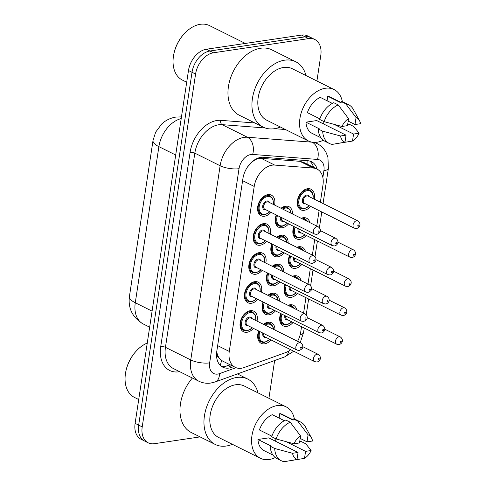 <?xml version="1.0" encoding="UTF-8"?>
<svg xmlns="http://www.w3.org/2000/svg" width="486" height="486" viewBox="0 0 486 486"><rect width="100%" height="100%" fill="white"/><g stroke="black" fill="none" stroke-linecap="round" stroke-linejoin="round"><path stroke-width="0.73" d="M310.621 206.404A11.494 7.812 -63.5 0 1 304.26 210.304A11.494 7.812 -63.5 0 1 300.767 209.806A11.494 7.812 -63.5 0 1 297.942 198.379A11.494 7.812 -63.5 0 1 307.523 188.726A11.494 7.812 -63.5 0 1 311.016 189.224A11.494 7.812 -63.5 0 1 314.242 199.145M301.18 218.299A11.494 7.812 -63.5 0 1 303.136 217.74A11.494 7.812 -63.5 0 1 306.63 218.238A11.494 7.812 -63.5 0 1 309.861 222.624M306.235 235.418A11.494 7.812 -63.5 0 1 299.874 239.319A11.494 7.812 -63.5 0 1 296.375 238.82A11.494 7.812 -63.5 0 1 293.872 226.494M296.794 247.313A11.494 7.812 -63.5 0 1 298.75 246.754A11.494 7.812 -63.5 0 1 302.243 247.253A11.494 7.812 -63.5 0 1 305.475 251.639M301.849 264.433A11.494 7.812 -63.5 0 1 295.482 268.333A11.494 7.812 -63.5 0 1 291.989 267.835A11.494 7.812 -63.5 0 1 289.486 255.508M292.408 276.327A11.494 7.812 -63.5 0 1 294.358 275.769A11.494 7.812 -63.5 0 1 297.851 276.267A11.494 7.812 -63.5 0 1 301.083 280.653M297.462 293.447A11.494 7.812 -63.5 0 1 291.096 297.347A11.494 7.812 -63.5 0 1 287.603 296.849A11.494 7.812 -63.5 0 1 285.1 284.523M288.022 305.342A11.494 7.812 -63.5 0 1 289.972 304.783A11.494 7.812 -63.5 0 1 293.465 305.281A11.494 7.812 -63.5 0 1 296.697 309.667M293.07 322.461A11.494 7.812 -63.5 0 1 286.71 326.361A11.494 7.812 -63.5 0 1 283.216 325.863A11.494 7.812 -63.5 0 1 280.714 313.537M281.03 208.263A11.494 7.812 -63.5 0 1 285.495 206.185A11.494 7.812 -63.5 0 1 288.994 206.684A11.494 7.812 -63.5 0 1 292.529 213.992M288.599 223.864A11.494 7.812 -63.5 0 1 282.232 227.764A11.494 7.812 -63.5 0 1 278.739 227.266A11.494 7.812 -63.5 0 1 276.236 214.94M276.643 237.277A11.494 7.812 -63.5 0 1 281.108 235.2A11.494 7.812 -63.5 0 1 284.602 235.698A11.494 7.812 -63.5 0 1 288.143 243.006M284.207 252.878A11.494 7.812 -63.5 0 1 277.846 256.778A11.494 7.812 -63.5 0 1 274.353 256.28A11.494 7.812 -63.5 0 1 271.85 243.954M272.251 266.292A11.494 7.812 -63.5 0 1 276.722 264.214A11.494 7.812 -63.5 0 1 280.215 264.712A11.494 7.812 -63.5 0 1 283.757 272.02M279.821 281.892A11.494 7.812 -63.5 0 1 273.46 285.792A11.494 7.812 -63.5 0 1 269.967 285.294A11.494 7.812 -63.5 0 1 267.458 272.968M267.865 295.306A11.494 7.812 -63.5 0 1 272.336 293.228A11.494 7.812 -63.5 0 1 275.829 293.726A11.494 7.812 -63.5 0 1 279.365 301.034M275.434 310.906A11.494 7.812 -63.5 0 1 269.068 314.807A11.494 7.812 -63.5 0 1 265.575 314.308A11.494 7.812 -63.5 0 1 263.072 301.982M263.479 324.32A11.494 7.812 -63.5 0 1 267.944 322.242A11.494 7.812 -63.5 0 1 271.437 322.74A11.494 7.812 -63.5 0 1 274.979 330.049M271.048 339.921A11.494 7.812 -63.5 0 1 264.682 343.821A11.494 7.812 -63.5 0 1 261.189 343.323A11.494 7.812 -63.5 0 1 258.686 330.996M270.957 212.309A11.494 7.812 -63.5 0 1 264.597 216.209A11.494 7.812 -63.5 0 1 261.103 215.711A11.494 7.812 -63.5 0 1 258.279 204.284A11.494 7.812 -63.5 0 1 267.859 194.631A11.494 7.812 -63.5 0 1 271.352 195.129A11.494 7.812 -63.5 0 1 274.578 205.049M266.571 241.323A11.494 7.812 -63.5 0 1 260.21 245.223A11.494 7.812 -63.5 0 1 256.711 244.725A11.494 7.812 -63.5 0 1 253.892 233.298A11.494 7.812 -63.5 0 1 263.473 223.645A11.494 7.812 -63.5 0 1 266.966 224.143A11.494 7.812 -63.5 0 1 270.192 234.064M262.185 270.338A11.494 7.812 -63.5 0 1 255.818 274.238A11.494 7.812 -63.5 0 1 252.325 273.74A11.494 7.812 -63.5 0 1 249.506 262.312A11.494 7.812 -63.5 0 1 259.081 252.659A11.494 7.812 -63.5 0 1 262.58 253.157A11.494 7.812 -63.5 0 1 265.799 263.078M257.793 299.352A11.494 7.812 -63.5 0 1 251.432 303.252A11.494 7.812 -63.5 0 1 247.939 302.754A11.494 7.812 -63.5 0 1 245.114 291.327A11.494 7.812 -63.5 0 1 254.694 281.673A11.494 7.812 -63.5 0 1 258.188 282.172A11.494 7.812 -63.5 0 1 261.413 292.092M253.406 328.366A11.494 7.812 -63.5 0 1 247.046 332.266A11.494 7.812 -63.5 0 1 243.553 331.768A11.494 7.812 -63.5 0 1 240.728 320.341A11.494 7.812 -63.5 0 1 250.308 310.688A11.494 7.812 -63.5 0 1 253.801 311.186A11.494 7.812 -63.5 0 1 257.027 321.106M320.371 202.194L322.971 184.966A20.284 13.784 116.5 0 0 316.993 169.043L303.647 162.397L299.85 161.316L261.14 158.327L258.655 158.472C256.122 159.025 253.692 160.465 251.371 162.774L247.805 166.637A6.761 4.593 116.5 0 0 247.69 166.716M316.993 169.043A20.284 13.784 116.5 0 0 313.397 168.065L274.681 165.076A20.284 13.784 116.5 0 0 272.117 165.173A20.284 13.784 116.5 0 0 254.214 186.448L229.264 351.427A20.284 13.784 116.5 0 0 235.242 367.349A20.284 13.784 116.5 0 0 244.063 367.55L285.482 352.636A20.284 13.784 116.5 0 0 290.664 349.695M218.919 357.641A20.284 13.784 -63.5 0 1 216.799 351.919L216.75 352.253A6.761 4.593 116.5 0 0 218.919 357.641L220.48 359.543L222.497 361.001L235.242 367.349M247.319 167.263A20.284 13.784 -63.5 0 1 247.805 166.637M297.584 341.312A20.284 13.784 116.5 0 0 300.731 332.041L301.539 326.683M303.592 313.106L305.931 297.669M307.984 284.091L310.317 268.655M312.37 255.077L314.703 239.641M316.757 226.063L319.095 210.626M200.062 436.896L154.36 443.7A20.284 13.784 -63.5 0 1 148.194 442.819L144.646 441.045A20.284 13.784 -63.5 0 1 138.662 425.128L192.025 72.28A20.284 13.784 -63.5 0 1 209.928 51.006L305.087 36.845A20.284 13.784 -63.5 0 1 311.253 37.726A20.284 13.784 -63.5 0 0 305.087 36.845L209.928 51.006A20.284 13.784 -63.5 0 0 192.025 72.28L138.662 425.128A20.284 13.784 -63.5 0 0 144.646 441.045L141.092 439.277A20.284 13.784 -63.5 0 1 135.114 423.355L188.477 70.513A20.284 13.784 -63.5 0 1 206.38 49.238L301.533 35.071A20.284 13.784 -63.5 0 1 307.699 35.952L314.8 39.494A20.284 13.784 -63.5 0 1 320.784 55.416L316.915 80.992M317.109 169.104A20.284 13.784 116.5 0 0 311.49 161.698A20.284 13.784 116.5 0 0 307.893 160.72L263.376 157.282A20.284 13.784 116.5 0 0 260.806 157.385A20.284 13.784 116.5 0 0 242.903 178.66L216.799 351.269A20.284 13.784 116.5 0 0 222.782 367.185A20.284 13.784 116.5 0 0 231.597 367.392L233.76 366.608M148.194 442.819A20.284 13.784 -63.5 0 1 142.216 426.896L195.579 74.054A20.284 13.784 -63.5 0 1 213.482 52.78L308.634 38.613A20.284 13.784 -63.5 0 1 314.8 39.494M274.639 360.533L268.922 398.301M230.212 364.84L228.043 365.618A20.284 13.784 -63.5 0 1 221.1 366.11M309.625 161.006A20.284 13.784 -63.5 0 1 313.555 167.33M186.703 82.231L182.42 80.093A30.43 20.673 -63.5 0 1 173.727 54.602L173.83 54.08A29.075 19.756 -63.5 0 1 183.617 34.433L183.969 34.038A30.43 20.673 -63.5 0 1 200.305 24.3A30.43 20.673 -63.5 0 1 209.551 25.624L245.321 43.442M173.727 54.602A30.43 20.673 -63.5 0 1 183.969 34.038M280.361 126.998A36.517 24.81 -63.5 0 1 274.292 128.717A36.517 24.81 -63.5 0 1 263.193 127.132A36.517 24.81 -63.5 0 1 254.233 90.839A36.517 24.81 -63.5 0 1 284.656 60.179A36.517 24.81 -63.5 0 1 295.755 61.765A36.517 24.81 -63.5 0 1 305.986 75.549M263.193 127.132L239.209 115.188A36.517 24.81 -63.5 0 1 230.249 78.896A36.517 24.81 -63.5 0 1 260.678 48.236A36.517 24.81 -63.5 0 1 271.777 49.821L295.755 61.765M323.275 140.241A28.741 19.525 -63.5 0 1 317.139 142.216A28.741 19.525 -63.5 0 1 308.403 140.964A28.741 19.525 -63.5 0 1 301.35 112.406A28.741 19.525 -63.5 0 1 325.298 88.276A28.741 19.525 -63.5 0 1 334.034 89.521A28.741 19.525 -63.5 0 1 342.411 101.829M308.403 140.964L266.662 120.17A28.741 19.525 -63.5 0 1 259.609 91.611A28.741 19.525 -63.5 0 1 283.551 67.475A28.741 19.525 -63.5 0 1 292.286 68.726L334.034 89.521M347.715 124.149L349.398 124.319L353.838 126.536L359.093 133.225A13.523 9.191 -63.5 0 1 352.502 141.049L353.565 134.045L359.093 133.225M327.078 100.772L327.764 96.252A20.284 13.784 -63.5 0 1 330.261 97.085L341.142 102.503M327.764 96.252L341.087 102.886L341.281 101.58A21.639 14.702 -63.5 0 1 344.191 102.516L348.632 104.727A21.639 14.702 -63.5 0 1 353.328 109.386L359.494 120.65A13.523 9.191 -63.5 0 1 360.533 123.705L355.005 124.525L356.062 117.521A13.523 9.191 -63.5 0 1 359.494 120.65M332.345 103.397L320.25 97.37A20.284 13.784 -63.5 0 0 307.389 112.649L319.879 118.87M347.49 125.643L341.962 126.469A13.523 9.191 -63.5 0 1 348.553 118.639L347.49 125.643M352.502 141.049L339.538 143.17M341.281 101.58L345.722 103.791A21.639 14.702 -63.5 0 1 348.632 104.727M345.722 103.791L356.062 117.521M348.553 118.639L338.213 104.909L333.773 102.698A21.639 14.702 -63.5 0 0 319.679 119.441L324.119 121.652A21.639 14.702 -63.5 0 1 338.213 104.909M324.119 121.652L341.962 126.469M340.522 135.989L322.68 131.171L318.239 128.96L319.272 128.808L305.949 122.168L316.744 120.564L346.05 135.163L344.993 142.173A13.523 9.191 -63.5 0 1 340.522 135.989L346.05 135.163M320.918 137.757L312.17 133.401A20.284 13.784 -63.5 0 1 305.949 122.168M323.573 123.966L323.937 121.561M344.993 142.173L332.242 144.397A21.639 14.702 -63.5 0 1 329.332 143.461A21.639 14.702 -63.5 0 1 322.68 131.171M329.332 143.461L324.891 141.25A21.639 14.702 -63.5 0 1 318.239 128.96M334.155 124.38L353.565 134.045M348.176 121.123L355.005 124.525M138.717 399.535L134.428 397.402A30.43 20.673 -63.5 0 1 125.74 371.905L125.844 371.389A29.075 19.756 -63.5 0 1 135.63 351.736L135.983 351.348A30.43 20.673 -63.5 0 1 147.258 343.043M125.74 371.905A30.43 20.673 -63.5 0 1 135.983 351.348M232.369 444.301A36.517 24.81 -63.5 0 1 226.306 446.02A36.517 24.81 -63.5 0 1 215.207 444.435A36.517 24.81 -63.5 0 1 206.246 408.149A36.517 24.81 -63.5 0 1 236.67 377.482A36.517 24.81 -63.5 0 1 247.769 379.074A36.517 24.81 -63.5 0 1 257.999 392.858M215.207 444.435L191.223 432.491A36.517 24.81 -63.5 0 1 192.395 378.017M275.289 457.545A28.741 19.525 -63.5 0 1 269.153 459.519A28.741 19.525 -63.5 0 1 260.417 458.274A28.741 19.525 -63.5 0 1 253.364 429.709A28.741 19.525 -63.5 0 1 277.312 405.579A28.741 19.525 -63.5 0 1 286.047 406.825A28.741 19.525 -63.5 0 1 294.425 419.132M260.417 458.274L218.67 437.479A28.741 19.525 -63.5 0 1 211.617 408.914A28.741 19.525 -63.5 0 1 235.564 384.784A28.741 19.525 -63.5 0 1 244.3 386.03L286.047 406.825M299.728 441.458L301.411 441.628L305.852 443.84L311.107 450.528A13.523 9.191 -63.5 0 1 304.515 458.359L305.579 451.354L311.107 450.528M279.092 418.075L279.772 413.556A20.284 13.784 -63.5 0 1 282.275 414.394L293.155 419.813M279.772 413.556L293.094 420.196L293.295 418.883A21.639 14.702 -63.5 0 1 296.199 419.819L300.64 422.03A21.639 14.702 -63.5 0 1 305.342 426.69L311.508 437.959A13.523 9.191 -63.5 0 1 312.547 441.009L307.018 441.835L308.075 434.824A13.523 9.191 -63.5 0 1 311.508 437.959M284.353 420.7L272.263 414.673A20.284 13.784 -63.5 0 0 259.403 429.958L271.887 436.173M299.504 442.953L293.975 443.773A13.523 9.191 -63.5 0 1 300.561 435.942L299.504 442.953M304.515 458.359L291.551 460.473M293.295 418.883L297.736 421.101A21.639 14.702 -63.5 0 1 300.64 422.03M297.736 421.101L308.075 434.824M300.561 435.942L290.221 422.219L285.78 420.001A21.639 14.702 -63.5 0 0 271.692 436.744L276.133 438.961A21.639 14.702 -63.5 0 1 290.221 422.219M276.133 438.961L293.975 443.773M292.536 453.292L274.693 448.481L270.252 446.263L271.285 446.112L257.963 439.478L268.752 437.868L298.064 452.472L297.007 459.477A13.523 9.191 -63.5 0 1 292.536 453.292L298.064 452.472M272.925 455.06L264.184 450.704A20.284 13.784 -63.5 0 1 257.963 439.478M275.58 441.27L275.945 438.864M297.007 459.477L284.249 461.7A21.639 14.702 -63.5 0 1 281.345 460.764A21.639 14.702 -63.5 0 1 274.693 448.481M281.345 460.764L276.905 458.553A21.639 14.702 -63.5 0 1 270.252 446.263M286.169 441.683L305.579 451.354M300.19 438.433L307.018 441.835M261.14 158.327L274.681 165.076M220.128 365.229A20.284 12.132 -109.8 0 0 221.482 360.387M307.814 164.468A20.284 14.349 -85.6 0 0 307.838 160.714M251.371 162.774A20.284 14.349 -85.6 0 0 251.444 162.318M242.599 180.664L254.214 186.448M299.85 161.316L313.397 168.065M217.649 345.643L229.264 351.427M181.205 118.584A27.046 18.377 116.5 0 0 158.886 146.644L135.278 302.76A27.046 18.377 116.5 0 0 143.249 323.986C132.593 317.625 127.982 308.501 129.404 296.612A23.668 7.448 8.6 0 0 135.278 302.76L152.082 311.131M175.695 155.016L158.886 146.644A23.668 7.448 -171.4 0 1 153.017 140.497L155.66 132.125L161.783 123.924C165.708 120.273 170.416 117.989 175.914 117.077L181.649 116.877M135.114 423.355L142.216 426.896M188.477 70.513L195.579 74.054M206.38 49.238L213.482 52.78M301.533 35.071L308.634 38.613M322.868 177.53L323.901 170.708A13.523 9.191 116.5 0 0 317.516 159.438L252.671 154.439A13.523 9.191 116.5 0 0 250.964 154.505A13.523 9.191 116.5 0 0 239.027 168.685L209.66 362.878A13.523 9.191 116.5 0 0 217.758 374.08A13.523 9.191 116.5 0 0 219.526 373.625L236.014 367.689M209.66 362.878A13.523 4.259 8.6 0 1 190.761 359.944L220.128 165.75A27.046 18.377 -63.5 0 1 244.002 137.386A27.046 18.377 -63.5 0 1 247.423 137.252L222.108 124.647A27.046 18.377 116.5 0 0 218.688 124.774A27.046 18.377 116.5 0 0 194.819 153.145L165.447 347.332A27.046 18.377 116.5 0 0 173.423 368.564L198.731 381.17A27.046 18.377 -63.5 0 1 190.761 359.944L165.447 347.332A3.384 1.063 -171.4 0 0 160.726 346.603L190.093 152.41A3.384 1.063 -171.4 0 1 194.819 153.145L220.128 165.75A13.523 4.259 8.6 0 0 239.027 168.685M198.731 381.17C202.559 383.035 206.599 383.654 210.863 383.029L215.225 381.929A13.523 8.086 -109.8 0 0 219.526 373.625M190.093 152.41A30.43 20.673 -63.5 0 1 216.95 120.498A30.43 20.673 -63.5 0 1 220.796 120.346L254.852 122.976M179.68 371.681A30.43 20.673 -63.5 0 1 160.726 346.603M252.671 154.439A13.523 9.568 -85.6 0 0 247.423 137.252L312.103 142.179M317.516 159.438A13.523 9.568 -85.6 0 0 312.261 142.258A27.046 18.377 -63.5 0 1 317.066 143.564L314.728 142.398M285.452 129.531L274.493 128.687M265.18 127.97L222.108 124.647A3.384 2.394 94.4 0 1 220.796 120.346M215.225 381.929L284.602 356.943A13.523 8.086 -109.8 0 0 288.678 351.08M300.184 334.702A13.523 4.259 8.6 0 0 303.556 332.509L304.236 328.026M323.901 170.708A13.523 4.259 8.6 0 0 328.39 168.308L327.935 157.458L326.446 153.29C324.387 148.959 321.258 145.721 317.066 143.564M228.043 365.618L231.597 367.392M246.791 330.778A10.145 6.889 -63.5 0 1 243.711 330.334A10.145 6.889 -63.5 0 1 241.22 320.256A10.145 6.889 -63.5 0 1 249.67 311.739A10.145 6.889 -63.5 0 1 252.756 312.176L255.399 315.116L255.879 320.535M255.685 320.438A9.465 6.433 116.5 0 0 250.017 312.595A9.465 6.433 116.5 0 0 241.664 322.522A9.465 6.433 116.5 0 0 247.331 330.365A9.465 6.433 116.5 0 0 252.07 327.698M248.352 325.851A4.732 3.214 -63.5 0 1 248.006 325.918A4.732 3.214 -63.5 0 1 245.169 321.999A4.732 3.214 -63.5 0 1 249.348 317.036A4.732 3.214 -63.5 0 1 251.967 318.585M300.664 342.843L250.928 318.069A4.058 2.758 116.5 0 0 249.695 317.893A4.058 2.758 116.5 0 0 246.317 321.301A4.058 2.758 116.5 0 0 247.313 325.328L297.049 350.108A4.058 2.758 -63.5 0 1 296.053 346.075A4.058 2.758 -63.5 0 1 299.431 342.666A4.058 2.758 -63.5 0 1 300.664 342.843C302.401 344.203 303.076 345.576 302.693 346.955C303.033 348.067 301.891 349.234 299.261 350.455L297.049 350.108M300.98 348.219A0.674 0.462 116.5 0 0 301.174 346.949A0.674 0.462 116.5 0 0 300.98 348.219M264.433 342.332A10.145 6.889 -63.5 0 1 261.346 341.889A10.145 6.889 -63.5 0 1 259.074 331.191M264.068 324.612A10.145 6.889 -63.5 0 1 267.312 323.293A10.145 6.889 -63.5 0 1 270.392 323.731L267.549 322.315M273.393 329.259A9.465 6.433 116.5 0 0 267.658 324.15A9.465 6.433 116.5 0 0 265.064 325.11M259.931 331.616A9.465 6.433 116.5 0 0 264.967 341.919A9.465 6.433 116.5 0 0 269.706 339.258M265.988 337.406A4.732 3.214 -63.5 0 1 265.642 337.472A4.732 3.214 -63.5 0 1 262.896 333.092M318.306 354.397C322.2 357.344 320.037 361.499 316.896 362.009L314.685 361.663A4.058 2.758 -63.5 0 1 313.689 357.629A4.058 2.758 -63.5 0 1 317.072 354.221A4.058 2.758 -63.5 0 1 318.306 354.397L302.735 346.646M318.81 358.504A0.674 0.462 116.5 0 0 318.622 359.774A0.674 0.462 116.5 0 0 318.81 358.504M263.783 333.536A4.058 2.758 116.5 0 0 264.949 336.883L314.685 361.663M286.454 324.873A10.145 6.889 -63.5 0 1 283.374 324.429A10.145 6.889 -63.5 0 1 281.096 313.731M289.085 305.876A10.145 6.889 -63.5 0 1 289.334 305.834A10.145 6.889 -63.5 0 1 292.42 306.271L289.571 304.856M281.959 314.156A9.465 6.433 116.5 0 0 286.995 324.46A9.465 6.433 116.5 0 0 291.734 321.799M288.016 319.946A4.732 3.214 -63.5 0 1 287.669 320.013A4.732 3.214 -63.5 0 1 284.924 315.633M340.328 336.938C344.228 339.884 342.065 344.039 338.924 344.55L336.713 344.203A4.058 2.758 -63.5 0 1 335.717 340.17A4.058 2.758 -63.5 0 1 339.094 336.762A4.058 2.758 -63.5 0 1 340.328 336.938L324.757 329.186M340.838 341.044A0.674 0.462 116.5 0 0 340.643 342.314A0.674 0.462 116.5 0 0 340.838 341.044M285.804 316.076A4.058 2.758 116.5 0 0 286.977 319.423L336.713 344.203M294.121 308.385A9.465 6.433 116.5 0 0 290.598 306.63M251.183 301.763A10.145 6.889 -63.5 0 1 248.097 301.32A10.145 6.889 -63.5 0 1 245.606 291.242A10.145 6.889 -63.5 0 1 254.056 282.724A10.145 6.889 -63.5 0 1 257.143 283.162L259.791 286.102L260.265 291.515M260.077 291.424A9.465 6.433 116.5 0 0 254.409 283.581A9.465 6.433 116.5 0 0 246.05 293.508A9.465 6.433 116.5 0 0 251.718 301.35A9.465 6.433 116.5 0 0 256.456 298.683M252.738 296.831A4.732 3.214 -63.5 0 1 252.392 296.903A4.732 3.214 -63.5 0 1 249.561 292.985A4.732 3.214 -63.5 0 1 253.735 288.022A4.732 3.214 -63.5 0 1 256.353 289.571M305.056 313.828L255.314 289.055A4.058 2.758 116.5 0 0 254.081 288.878A4.058 2.758 116.5 0 0 250.703 292.286A4.058 2.758 116.5 0 0 251.699 296.314L301.435 321.094A4.058 2.758 -63.5 0 1 300.439 317.06A4.058 2.758 -63.5 0 1 303.823 313.652A4.058 2.758 -63.5 0 1 305.056 313.828C306.788 315.189 307.468 316.562 307.079 317.941C307.425 319.053 306.277 320.219 303.647 321.44L301.435 321.094M305.372 319.205A0.674 0.462 116.5 0 0 305.56 317.935A0.674 0.462 116.5 0 0 305.372 319.205M255.569 272.749A10.145 6.889 -63.5 0 1 252.483 272.306A10.145 6.889 -63.5 0 1 249.998 262.227A10.145 6.889 -63.5 0 1 258.449 253.71A10.145 6.889 -63.5 0 1 261.529 254.148L264.177 257.088L264.651 262.501M264.463 262.41A9.465 6.433 116.5 0 0 258.795 254.567A9.465 6.433 116.5 0 0 250.442 264.493A9.465 6.433 116.5 0 0 256.11 272.336A9.465 6.433 116.5 0 0 260.842 269.669M257.124 267.816A4.732 3.214 -63.5 0 1 256.778 267.889A4.732 3.214 -63.5 0 1 253.947 263.971A4.732 3.214 -63.5 0 1 258.121 259.008A4.732 3.214 -63.5 0 1 260.745 260.557M309.442 284.814L259.706 260.04A4.058 2.758 116.5 0 0 258.473 259.864A4.058 2.758 116.5 0 0 255.089 263.272A4.058 2.758 116.5 0 0 256.086 267.3L305.822 292.08A4.058 2.758 -63.5 0 1 304.831 288.046A4.058 2.758 -63.5 0 1 308.209 284.638A4.058 2.758 -63.5 0 1 309.442 284.814C311.18 286.175 311.854 287.548 311.471 288.927C311.812 290.039 310.669 291.205 308.033 292.426L305.822 292.08M309.758 290.191A0.674 0.462 116.5 0 0 309.953 288.921A0.674 0.462 116.5 0 0 309.758 290.191M259.955 243.735A10.145 6.889 -63.5 0 1 256.875 243.292A10.145 6.889 -63.5 0 1 254.385 233.213A10.145 6.889 -63.5 0 1 262.835 224.696A10.145 6.889 -63.5 0 1 265.921 225.133L268.564 228.074L269.044 233.487M268.849 233.395A9.465 6.433 116.5 0 0 263.181 225.553A9.465 6.433 116.5 0 0 254.828 235.479A9.465 6.433 116.5 0 0 260.496 243.322A9.465 6.433 116.5 0 0 265.235 240.655M261.511 238.802A4.732 3.214 -63.5 0 1 261.17 238.875A4.732 3.214 -63.5 0 1 258.333 234.957A4.732 3.214 -63.5 0 1 262.513 229.993A4.732 3.214 -63.5 0 1 265.131 231.543M313.828 255.8L264.092 231.026A4.058 2.758 116.5 0 0 262.859 230.85A4.058 2.758 116.5 0 0 259.481 234.252A4.058 2.758 116.5 0 0 260.478 238.286L310.214 263.066A4.058 2.758 -63.5 0 1 309.218 259.032A4.058 2.758 -63.5 0 1 312.595 255.624A4.058 2.758 -63.5 0 1 313.828 255.8C315.566 257.161 316.24 258.528 315.857 259.913C316.198 261.025 315.056 262.191 312.425 263.412L310.214 263.066M314.144 261.176A0.674 0.462 116.5 0 0 314.339 259.907A0.674 0.462 116.5 0 0 314.144 261.176M264.341 214.721A10.145 6.889 -63.5 0 1 261.261 214.277A10.145 6.889 -63.5 0 1 258.771 204.199A10.145 6.889 -63.5 0 1 267.221 195.682A10.145 6.889 -63.5 0 1 270.307 196.119L272.956 199.06L273.43 204.472M273.241 204.381A9.465 6.433 116.5 0 0 267.573 196.538A9.465 6.433 116.5 0 0 259.214 206.465A9.465 6.433 116.5 0 0 264.882 214.302A9.465 6.433 116.5 0 0 269.621 211.641M265.903 209.788A4.732 3.214 -63.5 0 1 265.556 209.861A4.732 3.214 -63.5 0 1 262.719 205.943A4.732 3.214 -63.5 0 1 266.899 200.979A4.732 3.214 -63.5 0 1 269.517 202.528M318.221 226.786L268.479 202.012A4.058 2.758 116.5 0 0 267.245 201.836A4.058 2.758 116.5 0 0 263.868 205.238A4.058 2.758 116.5 0 0 264.864 209.272L314.6 234.052A4.058 2.758 -63.5 0 1 313.604 230.018A4.058 2.758 -63.5 0 1 316.987 226.61A4.058 2.758 -63.5 0 1 318.221 226.786C319.952 228.147 320.632 229.514 320.244 230.899C320.59 232.01 319.442 233.177 316.811 234.398L314.6 234.052M318.537 232.162A0.674 0.462 116.5 0 0 318.725 230.893A0.674 0.462 116.5 0 0 318.537 232.162M268.819 313.318A10.145 6.889 -63.5 0 1 265.733 312.875A10.145 6.889 -63.5 0 1 263.461 302.177M268.454 295.597A10.145 6.889 -63.5 0 1 271.698 294.279A10.145 6.889 -63.5 0 1 274.778 294.716L271.935 293.301M277.779 300.245A9.465 6.433 116.5 0 0 272.045 295.136A9.465 6.433 116.5 0 0 269.451 296.096M264.323 302.602A9.465 6.433 116.5 0 0 269.359 312.905A9.465 6.433 116.5 0 0 274.092 310.238M270.374 308.391A4.732 3.214 -63.5 0 1 270.028 308.458A4.732 3.214 -63.5 0 1 267.282 304.078M322.692 325.383C326.586 328.329 324.423 332.485 321.282 332.995L319.077 332.649A4.058 2.758 -63.5 0 1 318.081 328.615A4.058 2.758 -63.5 0 1 321.459 325.207A4.058 2.758 -63.5 0 1 322.692 325.383L307.122 317.625M323.202 329.49A0.674 0.462 116.5 0 0 323.008 330.759A0.674 0.462 116.5 0 0 323.202 329.49M268.169 304.522A4.058 2.758 116.5 0 0 269.335 307.869L319.077 332.649M273.205 284.304A10.145 6.889 -63.5 0 1 270.125 283.86A10.145 6.889 -63.5 0 1 267.847 273.162M272.84 266.583A10.145 6.889 -63.5 0 1 276.084 265.265A10.145 6.889 -63.5 0 1 279.171 265.702L276.321 264.287M282.172 271.231A9.465 6.433 116.5 0 0 276.431 266.121A9.465 6.433 116.5 0 0 273.837 267.081M268.709 273.588A9.465 6.433 116.5 0 0 273.746 283.891A9.465 6.433 116.5 0 0 278.484 281.224M274.766 279.371A4.732 3.214 -63.5 0 1 274.42 279.444A4.732 3.214 -63.5 0 1 271.674 275.064M327.078 296.369C330.978 299.315 328.809 303.471 325.675 303.981L323.463 303.635A4.058 2.758 -63.5 0 1 322.467 299.601A4.058 2.758 -63.5 0 1 325.845 296.193A4.058 2.758 -63.5 0 1 327.078 296.369L311.508 288.611M327.588 300.476A0.674 0.462 116.5 0 0 327.394 301.745A0.674 0.462 116.5 0 0 327.588 300.476M272.555 275.507A4.058 2.758 116.5 0 0 273.727 278.855L323.463 303.635M277.591 255.29A10.145 6.889 -63.5 0 1 274.511 254.846A10.145 6.889 -63.5 0 1 272.239 244.148M277.233 237.569A10.145 6.889 -63.5 0 1 280.471 236.251A10.145 6.889 -63.5 0 1 283.557 236.688L280.714 235.273M286.558 242.216A9.465 6.433 116.5 0 0 280.823 237.107A9.465 6.433 116.5 0 0 278.229 238.067M273.096 244.573A9.465 6.433 116.5 0 0 278.132 254.877A9.465 6.433 116.5 0 0 282.87 252.21M279.152 250.357A4.732 3.214 -63.5 0 1 278.806 250.43A4.732 3.214 -63.5 0 1 276.06 246.05M331.47 267.355C335.364 270.301 333.202 274.456 330.061 274.967L327.85 274.62A4.058 2.758 -63.5 0 1 326.853 270.587A4.058 2.758 -63.5 0 1 330.237 267.179A4.058 2.758 -63.5 0 1 331.47 267.355L315.894 259.597M331.974 271.461A0.674 0.462 116.5 0 0 331.786 272.731A0.674 0.462 116.5 0 0 331.974 271.461M276.947 246.493A4.058 2.758 116.5 0 0 278.114 249.84L327.85 274.62M281.983 226.276A10.145 6.889 -63.5 0 1 278.897 225.832A10.145 6.889 -63.5 0 1 276.625 215.134M281.619 208.555A10.145 6.889 -63.5 0 1 284.863 207.236A10.145 6.889 -63.5 0 1 287.943 207.674L285.1 206.258M290.944 213.202A9.465 6.433 116.5 0 0 285.209 208.093A9.465 6.433 116.5 0 0 282.615 209.053M277.488 215.559A9.465 6.433 116.5 0 0 282.524 225.862A9.465 6.433 116.5 0 0 287.256 223.196M283.538 221.343A4.732 3.214 -63.5 0 1 283.192 221.416A4.732 3.214 -63.5 0 1 280.446 217.035M335.856 238.34C339.75 241.287 337.588 245.442 334.447 245.952L332.236 245.606A4.058 2.758 -63.5 0 1 331.245 241.572A4.058 2.758 -63.5 0 1 334.623 238.164A4.058 2.758 -63.5 0 1 335.856 238.34L320.286 230.583M336.367 242.447A0.674 0.462 116.5 0 0 336.172 243.717A0.674 0.462 116.5 0 0 336.367 242.447M281.333 217.479A4.058 2.758 116.5 0 0 282.5 220.826L332.236 245.606M290.847 295.859A10.145 6.889 -63.5 0 1 287.761 295.415A10.145 6.889 -63.5 0 1 285.489 284.717M293.471 276.862A10.145 6.889 -63.5 0 1 293.72 276.82A10.145 6.889 -63.5 0 1 296.806 277.257L293.963 275.841M286.345 285.142A9.465 6.433 116.5 0 0 291.381 295.445A9.465 6.433 116.5 0 0 296.12 292.779M292.402 290.932A4.732 3.214 -63.5 0 1 292.056 290.999A4.732 3.214 -63.5 0 1 289.31 286.619M344.72 307.924C348.614 310.87 346.451 315.025 343.31 315.536L341.099 315.189A4.058 2.758 -63.5 0 1 340.103 311.155A4.058 2.758 -63.5 0 1 343.487 307.747A4.058 2.758 -63.5 0 1 344.72 307.924L329.15 300.166M345.224 312.03A0.674 0.462 116.5 0 0 345.036 313.3A0.674 0.462 116.5 0 0 345.224 312.03M290.197 287.062A4.058 2.758 116.5 0 0 291.363 290.409L341.099 315.189M298.507 279.371A9.465 6.433 116.5 0 0 294.984 277.615M295.233 266.844A10.145 6.889 -63.5 0 1 292.147 266.401A10.145 6.889 -63.5 0 1 289.875 255.703M297.863 247.848A10.145 6.889 -63.5 0 1 298.112 247.805A10.145 6.889 -63.5 0 1 301.192 248.243L298.349 246.827M290.737 256.128A9.465 6.433 116.5 0 0 295.774 266.431A9.465 6.433 116.5 0 0 300.506 263.764M296.788 261.911A4.732 3.214 -63.5 0 1 296.442 261.984A4.732 3.214 -63.5 0 1 293.696 257.604M349.106 278.909C353 281.856 350.837 286.011 347.697 286.521L345.491 286.175A4.058 2.758 -63.5 0 1 344.495 282.141A4.058 2.758 -63.5 0 1 347.873 278.733A4.058 2.758 -63.5 0 1 349.106 278.909L333.536 271.152M349.616 283.016A0.674 0.462 116.5 0 0 349.422 284.286A0.674 0.462 116.5 0 0 349.616 283.016M294.583 258.048A4.058 2.758 116.5 0 0 295.749 261.395L345.491 286.175M302.893 250.357A9.465 6.433 116.5 0 0 299.376 248.601M299.619 237.83A10.145 6.889 -63.5 0 1 296.539 237.387A10.145 6.889 -63.5 0 1 294.261 226.689M302.249 218.834A10.145 6.889 -63.5 0 1 302.499 218.791A10.145 6.889 -63.5 0 1 305.585 219.229L302.735 217.813M295.124 227.114A9.465 6.433 116.5 0 0 300.16 237.417A9.465 6.433 116.5 0 0 304.898 234.75M301.18 232.897A4.732 3.214 -63.5 0 1 300.834 232.97A4.732 3.214 -63.5 0 1 298.088 228.59M353.492 249.895C357.386 252.841 355.223 256.997 352.089 257.507L349.877 257.161A4.058 2.758 -63.5 0 1 348.881 253.127A4.058 2.758 -63.5 0 1 352.259 249.719A4.058 2.758 -63.5 0 1 353.492 249.895L337.922 242.137M354.002 254.002A0.674 0.462 116.5 0 0 353.808 255.272A0.674 0.462 116.5 0 0 354.002 254.002M298.969 229.034A4.058 2.758 116.5 0 0 300.141 232.381L349.877 257.161M307.286 221.343A9.465 6.433 116.5 0 0 303.762 219.587M304.005 208.816A10.145 6.889 -63.5 0 1 300.925 208.373A10.145 6.889 -63.5 0 1 298.434 198.294A10.145 6.889 -63.5 0 1 306.885 189.777A10.145 6.889 -63.5 0 1 309.971 190.214L307.122 188.799M312.905 198.476A9.465 6.433 116.5 0 0 307.237 190.634A9.465 6.433 116.5 0 0 298.878 200.56A9.465 6.433 116.5 0 0 304.546 208.403A9.465 6.433 116.5 0 0 309.284 205.736M305.566 203.883A4.732 3.214 -63.5 0 1 305.22 203.956A4.732 3.214 -63.5 0 1 302.383 200.038A4.732 3.214 -63.5 0 1 306.563 195.074A4.732 3.214 -63.5 0 1 309.181 196.623M308.142 196.107A4.058 2.758 116.5 0 0 306.909 195.931A4.058 2.758 116.5 0 0 303.531 199.333A4.058 2.758 116.5 0 0 304.528 203.367L354.264 228.147A4.058 2.758 -63.5 0 1 353.267 224.113A4.058 2.758 -63.5 0 1 356.651 220.705A4.058 2.758 -63.5 0 1 357.884 220.881L308.142 196.107M358.389 224.988A0.674 0.462 116.5 0 0 358.2 226.257A0.674 0.462 116.5 0 0 358.389 224.988M226.045 366.183L230.024 364.749M129.404 296.612L153.017 140.497M143.249 323.986L149.658 327.175M284.602 356.943L293.757 351.232M300.233 342.63L303.556 332.509M306.241 314.764L308.622 299.012M310.627 285.75L313.014 269.997M315.019 256.736L317.401 240.983M319.405 227.721L321.787 211.969M323.062 203.537L328.39 168.308M252.258 327.795L250.181 329.544L246.985 330.808L243.711 330.334L240.862 328.919M252.756 312.176L249.907 310.761M258.503 340.473L261.346 341.889L264.627 342.363L269.894 339.35M273.661 329.393L272.889 326.343L270.392 323.731M280.525 323.014L283.374 324.429L286.649 324.903L291.922 321.89M294.844 308.744L292.42 306.271M256.644 298.781L254.567 300.53L251.377 301.794L248.097 301.32L245.254 299.905M257.143 283.162L254.3 281.746M261.037 269.766L258.953 271.516L255.764 272.78L252.483 272.306L249.64 270.89M261.529 254.148L258.686 252.732M265.423 240.752L263.339 242.502L260.15 243.765L256.875 243.292L254.026 241.876M265.921 225.133L263.072 223.718M269.809 211.738L267.731 213.488L264.542 214.751L261.261 214.277L258.412 212.862M270.307 196.119L267.458 194.704M262.89 311.459L265.733 312.875L269.013 313.349L274.286 310.335M278.047 300.378L277.275 297.329L274.778 294.716M267.276 282.445L270.125 283.86L273.399 284.334L278.672 281.321M282.439 271.364L281.667 268.315L279.171 265.702M271.668 253.431L274.511 254.846L277.792 255.32L283.059 252.307M286.825 242.35L286.054 239.3L283.557 236.688M247.769 379.074L237.441 373.928M276.054 224.417L278.897 225.832L282.178 226.306L287.451 223.293M291.211 213.336L290.44 210.286L287.943 207.674M284.918 294L287.761 295.415L291.041 295.889L296.308 292.876M299.236 279.729L296.806 277.257M289.304 264.985L292.147 266.401L295.427 266.875L300.7 263.862M303.622 250.715L301.192 248.243M293.69 235.971L296.539 237.387L299.813 237.861L305.087 234.847M308.009 221.701L305.585 219.229M298.082 206.957L300.925 208.373L304.206 208.846L309.473 205.833M354.264 228.147L356.475 228.493C359.616 227.983 361.778 223.827 357.884 220.881M313.093 198.567L313.233 195.828L312.468 192.827L309.971 190.214"/></g></svg>

